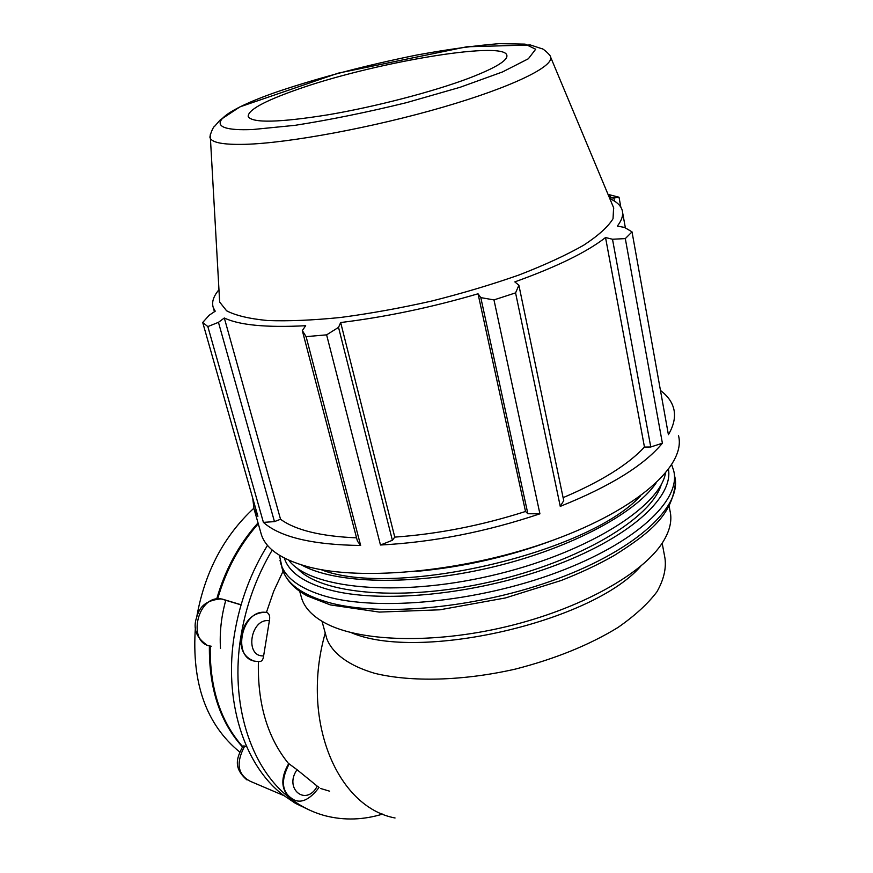 <?xml version="1.0" encoding="UTF-8"?>
<svg xmlns="http://www.w3.org/2000/svg" width="873" height="873" viewBox="0 0 873 873"><rect width="100%" height="100%" fill="white"/><g stroke="black" fill="none" stroke-linecap="round" stroke-linejoin="round"><path stroke-width="1.31" d="M252.723 498.156L254.01 508.817L257.895 516.314L202.711 322.486L209.204 315.218L215.238 311.192L213.296 307.667C211.506 302.32 213.383 296.351 218.937 289.76M357.417 541.129L360.647 545.472L306.107 336.64L302.32 330.594L357.417 541.129M274.46 521.618L218.457 322.333L207.839 326.578L263.406 522.37L274.46 521.618L280.539 519.26C295.434 530.14 320.773 536.338 356.555 537.844M263.406 522.37C280.135 537.135 312.545 544.839 360.647 545.472M527.87 513.739L539.918 513.815L493.976 299.908L480.805 297.617L527.87 513.739L525.524 511.48L478.033 293.786L480.805 297.617M392.381 540.278L338.528 327.364L326.611 334.85L380.464 545.014L392.381 540.278L394.771 537.113C437.93 534.058 481.525 525.513 525.524 511.48M380.464 545.014C432.997 542.264 486.152 531.864 539.918 513.815M650.767 446.987L662.389 443.211L625.308 238.602L612.497 239.246L650.767 446.987L644.46 447.063L605.535 237.532L612.497 239.246M563.107 497.654C600.984 481.547 628.102 464.687 644.46 447.063M560.259 506.373L563.729 500.655L518.889 285.264L515.572 292.881L560.259 506.373C610.041 486.425 644.088 465.374 662.389 443.211M609.812 198.64C616.665 201.685 620.79 205.559 622.187 210.262C623.508 214.878 621.892 220.16 617.331 226.118L624.555 227.417L632.019 231.88L668.402 434.689C673.912 425.271 675.691 416.639 673.749 408.815C671.959 401.831 667.529 395.731 660.479 390.493M608.154 194.668L609.823 194.821L610.282 197.353M518.889 285.264L514.819 281.881C556.756 266.832 586.983 252.046 605.535 237.532M394.771 537.113L340.666 322.541C385.593 317.03 431.382 307.449 478.033 293.786M338.528 327.364L340.666 322.541M280.539 519.26L224.317 317.99C239.333 325.171 266.451 327.746 305.67 325.716L302.32 330.594M218.457 322.333L224.317 317.99M260.732 532.377L261.431 534.822C266.058 548.844 281.499 559.462 307.743 566.686C363.092 581.68 468.506 571.193 553.286 540.114C638.283 509.134 686.484 464.938 678.463 435.463M269.375 620.779C270.204 616.589 269.43 613.861 267.062 612.584L266.047 612.42C241.625 608.481 231.05 659.028 255.822 661.298L259.39 661.559C261.747 661.603 263.155 659.715 263.624 655.885C244.134 657.107 250.606 617.473 269.375 620.779L263.624 655.885M252.908 660.577C243.665 656.692 239.704 648.388 241.024 635.664C244.887 620.354 253.061 612.562 265.545 612.268L266.931 612.54M297.027 769.702L289.159 763.908C280.015 781.422 281.87 793.524 294.714 800.214C302.211 803.225 310.319 798.97 319.06 787.446L317.237 786.147C306.368 807.023 283.507 788.919 297.027 769.702L317.237 786.147M292.531 799.45L289.225 797.518C280.91 788.679 280.724 777.407 288.657 763.711L289.159 763.908M210.24 646.031C209.618 687.804 220.4 721.305 242.596 746.557M258.277 523.767C239.671 544.763 226.14 569.753 217.683 598.758M211.201 646.206C186.669 643.816 196.905 594.917 221.109 598.889L221.153 598.9M283.78 795.554L250.398 781.346C237.62 774.722 235.721 762.958 244.713 746.044L242.934 746.055M221.982 599.009L241.09 604.76M244.713 746.044L246.677 746.83M329.623 791.189L320.62 788.494M308.9 809.784L295.434 803.356L282.797 794.79C243.949 764.966 223.259 700.201 234.564 633.569C239.944 601.584 250.933 572.186 267.509 545.352M266.429 612.388L273.707 591.25L283.07 571.215M288.657 763.711C267.476 737.75 257.393 703.703 258.408 661.559M382.745 814.051C363.495 819.933 344.562 820.565 325.935 815.939C312.741 812.534 300.508 806.401 289.225 797.518C250.344 767.629 229.664 702.601 241.024 635.664C246.208 604.814 256.607 576.278 272.223 550.055M351.295 632.685C418.778 661.81 592.189 622.176 640.673 566.293M301.032 596.041L301.709 598.474C304.753 607.935 312.447 616.065 324.789 622.853C359.01 641.677 432.473 644.307 506.198 626.716C579.934 609.179 642.746 574.085 662.705 542.351C669.897 530.904 672.319 520.373 669.984 510.738L669.155 506.22M609.452 197.778L613.926 198.007L614.494 201.117M620.823 207.152L619.033 197.243L613.926 198.007M219.407 297.857L219.658 302.047L226.587 310.777C235.645 315.535 249.362 318.787 267.727 320.544C288.592 321.297 312.927 320.271 340.71 317.456C369.923 313.593 400.161 308.147 431.448 301.109C462.483 293.306 491.674 284.587 519.042 274.973C544.566 265.086 566.064 255.2 583.524 245.302C598.245 235.677 608.088 226.805 613.032 218.719L613.61 207.719M202.711 322.486L207.839 326.578M306.107 336.64L326.611 334.85M493.976 299.908L515.572 292.881M625.308 238.602L632.019 231.88M619.033 197.243L609.823 194.821M297.071 568.105C320.151 594.24 403.151 602.01 491.619 581.593C580.13 561.383 651.945 517.973 661.363 484.209M295.347 90.17C263.319 101.519 247.605 110.347 248.216 116.676C252.635 123.235 279.447 122.58 328.641 114.701C375.608 106.692 432.997 91.741 468.539 78.363C495.613 67.952 508.37 60.193 506.798 55.064C502.761 40.289 369.465 63.423 295.347 90.17M320.893 569.567C392.97 598.42 587.594 553.788 640.422 496.006M416.334 571.389C463.912 567.046 510.116 556.417 554.955 539.514M288.679 560.128C309.402 588.413 396.364 597.569 490.299 575.885C584.288 554.42 659.126 507.988 665.466 473.319M301.501 564.907C334.424 583.59 410.365 586.034 488.498 568.05C566.632 550.132 634.311 514.623 655.939 483.282M239.704 752.013C206.246 724.612 191.482 683.035 195.41 627.283M196.949 615.803C205.013 571.771 223.979 535.924 253.825 508.25M243.414 748.008C220.171 722.757 208.833 688.688 209.389 645.824M216.744 598.823C225.289 569.371 239.049 544.065 258.026 522.883M220.487 648.475C219.516 632.456 221.295 616.349 225.812 600.166M325.247 633.045C300.356 719.756 336.803 807.176 395.043 817.979M326.207 636.504L326.862 638.916C332.657 653.648 348.927 665.739 374.703 673.312C411.118 682.271 463.312 680.984 515.583 669.045C555.272 658.831 589.384 644.994 617.909 627.512C634.769 615.792 647.777 603.898 656.911 591.829C663.655 579.956 666.35 568.803 664.997 558.36L662.17 543.17M668.489 469.499C673.356 498.199 627.556 539.252 550.525 567.155C473.657 595.124 379.22 603.865 328.357 589.548C303.368 582.367 288.679 571.859 284.314 558.033M279.993 560.27L280.986 564.209C285.591 578.253 300.519 588.969 325.771 596.357C378.533 611.537 477.553 602.141 556.887 572.481C636.406 542.908 681.518 499.913 673.672 470.656L671.73 464.829M674.676 476.265C682.555 505.718 637.552 548.899 558.174 578.515C478.982 608.208 380.082 617.473 327.342 602.119C302.102 594.644 287.162 583.83 282.536 569.687L281.848 567.232M278.618 91.316C320.697 77.239 366.758 65.148 416.803 55.032C448.198 49.303 475.687 45.516 499.258 43.65L525.099 44.13L535.673 49.226L528.361 58.764L502.532 71.935L460.213 87.245L406.436 102.665C367.118 112.301 329.994 119.841 295.074 125.319L253.017 129.499C197.2 131.998 216.962 112.399 278.618 91.316M245.324 144.318C288.756 143.107 373.131 127.491 442.655 107.259C512.342 87.016 554.682 66.184 550.481 56.789C551.136 55.785 542.831 48.059 541.664 48.67L530.38 44.97L466.706 46.793L338.167 73.168L239.988 106.855L220.258 119.896L214.693 126.236C212.892 126.76 209.116 137.137 210.098 137.869C211.932 142.714 223.663 144.863 245.324 144.318M210.218 134.802L219.658 302.047M214.442 311.726L213.296 307.667M267.062 612.584L265.545 612.268M206.617 644.754C197.156 638.272 193.533 630.12 195.759 620.288C198.247 612.082 200.419 600.744 221.109 598.889L241.046 604.891M243.098 745.826C237.86 756.171 231.716 766.854 247.026 779.982M326.175 636.384L321.995 621.27M301.709 598.474L299.69 591.272M609.256 197.309L616.251 197.647M279.436 555.283L282.536 569.687C286.453 580.578 294.79 589.362 307.525 596.052L330.365 604.913L379.286 612.082L439.872 609.801L505.402 597.95L561.023 580.545C580.698 572.863 598.431 564.504 614.221 555.479C649.206 533.359 672.723 515.234 675.473 481.841M625.384 227.908L622.591 212.455M261.431 534.822L254.01 508.817M550.481 56.789L613.795 208.156"/></g></svg>
